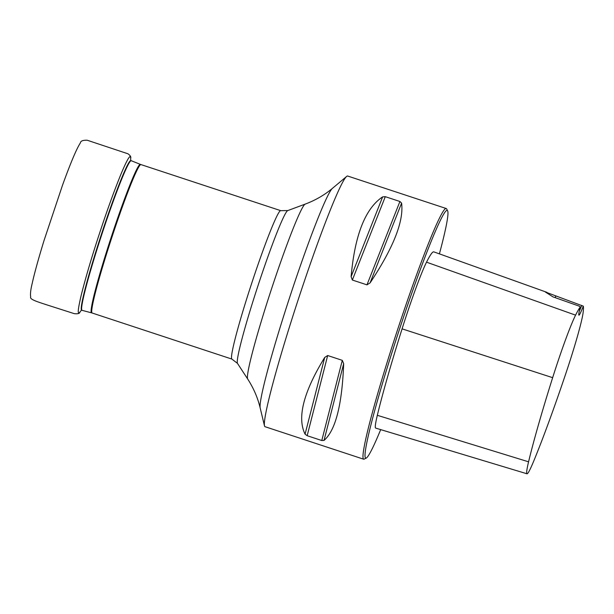<?xml version="1.0" encoding="UTF-8"?>
<svg xmlns="http://www.w3.org/2000/svg" width="614" height="614" viewBox="0 0 614 614"><rect width="100%" height="100%" fill="white"/><g stroke="black" fill="none" stroke-linecap="round" stroke-linejoin="round"><path stroke-width="0.92" d="M439.409 253.874A130.383 8.189 108.2 0 0 447.667 210.932L446.67 208.944A131.964 8.289 108.2 0 0 446.255 208.53L347.685 176.034A131.964 8.289 108.2 0 0 346.68 176.418A131.964 8.289 108.2 0 0 296.846 303.807A131.964 8.289 108.2 0 0 264.473 425.801A131.964 8.289 108.2 0 0 265.056 426.707L363.626 459.195A131.964 8.289 108.2 0 0 364.202 459.111L366.19 458.105A130.383 8.189 108.2 0 0 380.688 429.608M446.255 208.53A131.964 8.289 108.2 0 0 395.416 336.303A131.964 8.289 108.2 0 0 363.626 459.195M352.352 280.03L351.116 276.661C354.823 235.001 365.33 208.407 382.637 196.871L385.293 196.672L399.914 201.492L401.594 203.127C403.935 221.132 393.428 247.726 370.073 282.908L366.972 284.85L352.352 280.03L385.293 196.672M342.297 360.349L343.671 363.688C342.09 404.795 335.551 430.376 324.031 440.422L321.782 440.522L307.161 435.702L305.074 434.175C296.938 417.65 303.485 392.07 324.714 357.432L327.676 355.529L342.297 360.349L321.782 440.522M579.056 306.094L580.322 306.908A27.975 1.758 108.2 0 0 578.833 315.066A27.975 1.758 108.2 0 0 583.3 306.148L545.332 291.988L552.938 296.854L579.056 306.094M583.3 306.148A144.221 9.056 -71.8 0 1 583.031 313.24A59.765 3.753 -71.8 0 1 565.54 374.371A144.221 9.056 -71.8 0 1 534.003 460.416A59.765 3.753 -71.8 0 1 526.989 473.785A59.765 3.753 -71.8 0 1 528.57 461.812A144.221 9.056 -71.8 0 1 552.654 377.671A59.765 3.753 -71.8 0 1 575.579 315.151A144.221 9.056 -71.8 0 1 580.322 306.908M546.913 292.333L433.806 251.87A148.204 9.302 108.2 0 0 426.53 262.17A63.741 3.999 108.2 0 0 402.078 328.851A148.204 9.302 108.2 0 0 377.326 415.31A63.741 3.999 108.2 0 0 375.638 428.088L526.989 473.785M447.667 210.932A130.383 8.189 108.2 0 0 397.035 336.764A130.383 8.189 108.2 0 0 366.19 458.105M555.724 296.14A26.394 1.658 -71.8 0 1 555.133 297.629M581.757 305.404A26.394 1.658 -71.8 0 1 579.294 311.144M237.457 363.35L247.642 378.945A92.177 5.787 -71.8 0 1 270.083 293.308A92.177 5.787 -71.8 0 1 305.281 204.078L287.82 210.564A80.534 5.058 -71.8 0 0 257.066 288.519A80.534 5.058 -71.8 0 0 237.457 363.35L231.877 359.075A78.124 4.904 -71.8 0 1 251.679 283.338A78.124 4.904 -71.8 0 1 280.798 210.679L141.005 164.598A78.124 4.904 108.2 0 0 111.894 237.265A78.124 4.904 108.2 0 0 92.092 312.994L91.486 312.818A78.147 4.904 -71.8 0 1 111.272 237.058A78.147 4.904 -71.8 0 1 140.414 164.383L131.327 160.745A78.753 4.943 108.2 0 0 100.972 236.989A78.753 4.943 108.2 0 0 82.015 310.331L81.624 310.224A78.769 4.943 -71.8 0 1 100.589 236.866A78.769 4.943 -71.8 0 1 130.943 160.599L131.327 160.745M346.68 176.418L332.558 188.252A116.223 7.299 108.2 0 0 288.672 300.446A116.223 7.299 108.2 0 0 260.159 407.888L264.473 425.801M575.579 315.151L426.53 262.17M552.654 377.671L402.078 328.851M528.57 461.812L377.326 415.31M370.073 282.908L401.594 203.127M366.972 284.85L399.914 201.492M351.116 276.661L382.637 196.871M305.074 434.175L324.714 357.432M307.161 435.702L327.676 355.529M324.031 440.422L343.671 363.688M130.675 158.174C131.189 156.954 130.283 155.495 127.958 153.784L87.165 140.215C82.844 140.122 80.595 141.005 80.403 142.878C76.589 148.688 70.625 162.817 62.498 185.259L44.085 240.366C38.482 258.586 34.514 272.977 32.166 283.545C30.677 289.57 30.186 294.045 30.7 296.953C29.334 299.379 37.868 301.919 46.687 304.82L74.302 313.662C77.909 314.061 79.797 313.508 79.958 312.012C77.28 315.627 77.771 309.694 81.455 294.221C86.014 276.338 91.97 256.253 99.33 233.949C107.135 210.226 114.503 189.926 121.434 173.033C127.52 158.719 130.598 153.769 130.675 158.174L130.736 160.53M231.877 359.075L92.092 312.994M91.486 312.818L82.015 310.331M141.005 164.598L140.414 164.383M287.82 210.564L280.798 210.679M260.159 407.888C257.75 397.795 253.582 388.14 247.642 378.945M332.558 188.252C324.622 194.937 315.527 200.218 305.281 204.078M79.958 312.012L81.416 310.162"/></g></svg>

